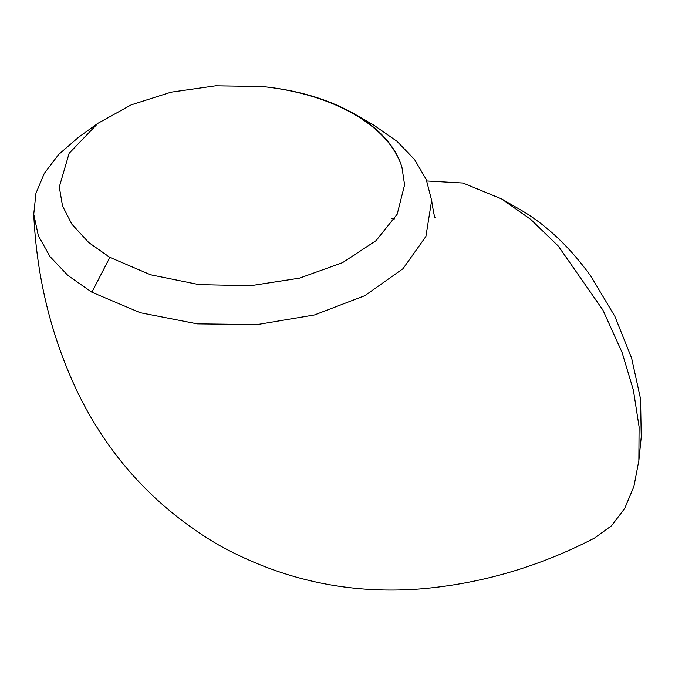 <?xml version="1.0" encoding="UTF-8"?>
<svg xmlns="http://www.w3.org/2000/svg" width="675" height="675" viewBox="0 0 675 675"><rect width="100%" height="100%" fill="white"/><g stroke="black" fill="none" stroke-linecap="round" stroke-linejoin="round"><path stroke-width="1.01" d="M373.857 125.162L397.086 141.362L414.644 159.654L426.246 179.474L431.654 200.441L425.908 236.444L402.967 268.726L364.854 295.658L314.474 314.947L257.192 324.574L197.277 323.857L140.265 312.711L91.876 292.224L67.922 275.468L49.992 256.559L38.332 235.651L33.75 214.279C36.669 277.147 51.081 336.032 76.984 390.935C108.262 456.089 154.988 507.161 217.156 544.16C280.285 579.504 347.878 594.43 419.943 588.938C480.44 583.926 538.642 566.966 594.54 538.059L611.55 525.741L624.679 508.477L633.901 486.532L638.862 460.662L639.098 426.811L633.386 390.082L622.08 352.443L602.893 309.985L558.276 246.054L530.736 219.4L501.618 198.922L462.974 183.026L426.853 180.968M521.058 210.153L521.142 210.195C546.775 225.247 570.063 247.32 591.005 276.404L614.866 316.339L631.64 358.138L640.567 398.933L641.25 436.936L638.862 460.662M401.937 167.24C395.736 146.652 379.882 128.883 354.383 113.923C328.531 99.25 297.776 90.112 262.111 86.518L215.603 85.826L171.011 92.188L131.22 104.861L97.968 123.272L69.128 153.309L59.299 186.924L62.513 205.917L71.82 224.117L88.754 242.561L109.865 257.369L150.601 274.784L199.125 284.631L250.467 285.727L299.438 278.159L342.571 262.651L376.034 240.68L397.178 214.253L404.595 184.857L401.937 167.24A172.648 99.681 0 0 0 354.021 114.176A172.648 99.681 0 0 0 262.111 86.518M33.75 214.279L35.918 193.387L44.297 173.391L58.691 154.44L78.621 137.202L97.968 123.272M373.908 125.196L354.383 113.923M109.865 257.369L91.876 292.224M501.618 198.922L521.1 210.17M435.223 217.721C434.641 217.974 433.451 212.212 431.654 200.441M394.588 218.877L391.669 218.363"/></g></svg>
